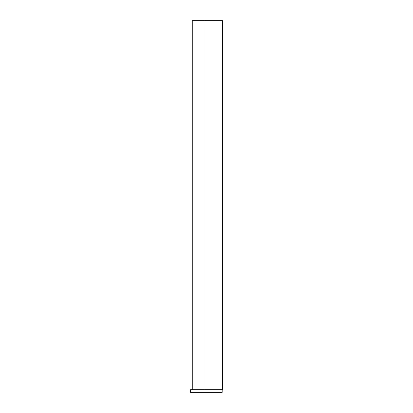<?xml version="1.0" encoding="UTF-8"?>
<svg xmlns="http://www.w3.org/2000/svg" width="413" height="413" viewBox="0 0 413 413"><rect width="100%" height="100%" fill="white"/><g stroke="black" fill="none" stroke-linecap="round" stroke-linejoin="round"><path stroke-width="0.62" d="M222.168 389.712L222.168 392.35L190.538 392.35L190.538 389.712L222.462 389.712L222.462 20.65L192.262 20.65L192.262 389.712M205.029 389.712L205.029 20.65"/></g></svg>
